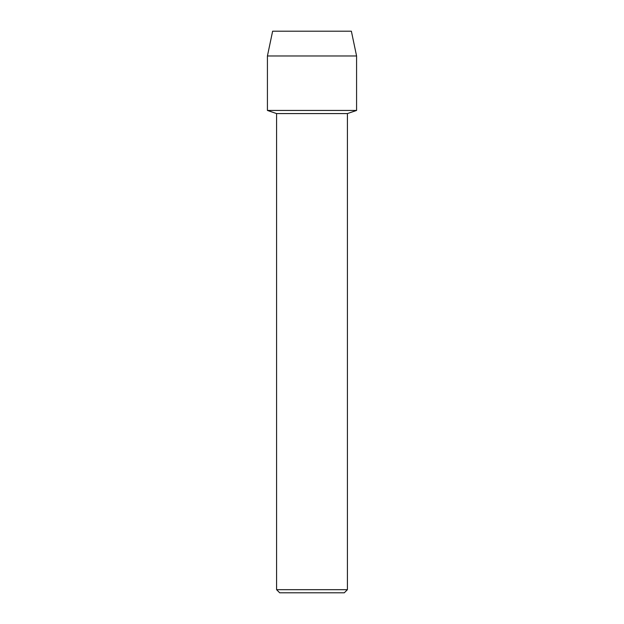 <?xml version="1.0" encoding="UTF-8"?>
<svg xmlns="http://www.w3.org/2000/svg" width="624" height="624" viewBox="0 0 624 624"><rect width="100%" height="100%" fill="white"/><g stroke="black" fill="none" stroke-linecap="round" stroke-linejoin="round"><path stroke-width="0.94" d="M351.374 31.2L272.626 31.2L351.374 31.2L356.577 55.973L356.577 110.448L312 110.448L356.577 110.448L347.412 113.576L347.412 589.68L276.588 589.68L279.708 592.8L344.292 592.8L347.412 589.68M276.588 589.68L276.588 113.576L347.412 113.576M272.626 31.2L267.423 55.973L267.423 110.448L312 110.448L267.423 110.448L276.588 113.576M267.423 55.973L356.577 55.973"/></g></svg>
